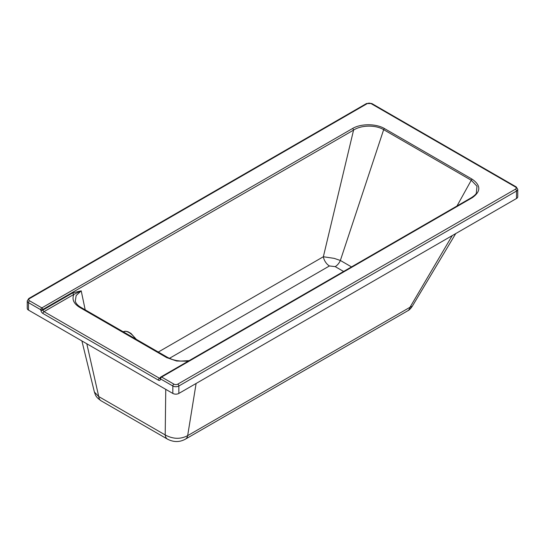 <?xml version="1.0" encoding="UTF-8"?>
<svg xmlns="http://www.w3.org/2000/svg" width="545" height="545" viewBox="0 0 545 545"><rect width="100%" height="100%" fill="white"/><g stroke="black" fill="none" stroke-linecap="round" stroke-linejoin="round"><path stroke-width="0.82" d="M367.221 103.625A1.519 0.879 -120 0 0 366.465 103.55L28.81 298.49A1.519 0.879 60 0 1 29.566 298.571L367.221 103.625A2.732 1.581 180 0 1 371.091 103.625L515.434 186.962A2.732 1.581 180 0 1 515.434 189.19L177.779 384.136A2.732 1.581 180 0 1 173.91 384.136L161.627 377.045L472.304 197.678C481.01 191.486 480.963 185.32 472.154 179.189L384.552 128.613C376.234 123.545 360.831 123.477 352.52 128.525A1.519 0.879 60 0 1 353.569 130.112C361.199 124.969 375.805 124.791 383.66 129.669L340.366 260.469A8.809 5.089 -60 0 1 335.202 266.621L343.602 271.471M351.505 266.907L340.366 260.469L334.18 258.364L323.355 256.743A8.809 5.089 -120 0 0 329.446 265.96L335.202 266.621M28.81 298.49L27.25 300.922A4.251 2.453 0 0 0 28.497 302.659L40.773 309.751L40.868 310.323A1.519 0.674 -9.4 0 0 42.994 310.05L42.898 309.478L353.569 130.112L323.355 256.743L158.295 352.043M384.552 128.613A1.519 0.879 120 0 0 383.66 129.669L471.262 180.252L456.976 206.017M472.154 179.189A1.519 0.879 120 0 0 471.262 180.252L477.011 186.24L476.31 193.23C475.976 194.211 474.382 195.669 471.541 197.603L160.87 376.97A1.519 1.519 0 0 0 160.141 377.978A1.519 1.042 -168.4 0 0 160.557 378.904L172.833 385.996A4.251 2.453 0 0 0 178.849 385.996L516.503 191.05A4.251 2.453 0 0 0 517.75 189.319L516.19 186.887A1.519 0.879 -60 0 0 515.434 186.962M407.721 310.8L407.721 310.8A11.847 6.84 -120 0 0 409.99 307.278L187.664 435.639A11.847 6.84 60 0 1 185.389 439.161L407.721 310.8C409.125 310.207 410.651 308.695 412.293 306.263L409.99 307.278L452.241 235.59M196.111 383.469L187.664 435.639C180.477 439.399 172.99 439.161 165.196 434.937A11.847 6.84 120 0 0 167.581 439.195A11.847 6.84 120 0 0 167.588 439.195A11.847 6.84 120 0 0 167.601 439.202C173.712 442.322 179.652 442.308 185.389 439.161M86.812 343.772L98.74 396.569A11.847 6.84 120 0 0 101.132 400.827L101.132 400.827C95.641 396.917 95.695 395.609 94.394 392.039L81.9 340.932M165.762 389.355L165.196 434.937L98.74 396.569L94.394 392.039M27.25 300.922L27.25 308.368A4.251 2.453 0 0 0 28.497 310.098L172.833 393.435A4.251 2.453 0 0 0 178.849 393.435L516.503 198.496A4.251 2.453 0 0 0 517.75 196.759L517.75 189.319M40.868 310.323A3.038 1.751 -120 0 0 42.973 313.498A1.519 0.879 -60 0 1 44.043 311.638L73.854 294.429L81.205 290.846L85.204 309.839M72.798 292.842L81.205 290.846L76.157 295.547L75.292 301.099C75.864 303.395 77.703 305.466 80.796 307.298L80.796 307.298A2.126 1.226 120 0 0 79.734 307.4C73.725 303.694 71.763 299.368 73.854 294.429A1.519 0.879 60 0 1 72.798 292.842L42.994 310.05A1.519 0.879 60 0 0 44.043 311.638L159.433 378.257A1.519 0.879 -60 0 0 158.357 380.117A3.038 1.751 -120 0 0 160.462 379.368A1.519 1.042 -168.4 0 1 160.046 378.441A1.519 1.042 -168.4 0 1 160.135 378.216M79.734 307.4L166.77 357.656A2.126 1.226 -60 0 1 167.833 357.547L80.796 307.298M472.304 197.678A1.519 0.879 -120 0 0 471.541 197.603M135.521 338.895A12.154 6.09 -125.8 0 0 123.299 331.769A12.154 6.09 -125.8 0 0 123.238 331.803M169.4 358.365L329.446 265.96M28.497 310.098L28.497 302.659A1.519 0.879 -60 0 1 29.566 300.799A2.732 1.581 180 0 1 29.566 298.571M371.091 103.625A1.519 0.879 -60 0 1 371.847 103.55L366.465 103.55M352.52 128.525L41.849 307.891A1.519 0.879 -120 0 1 42.898 309.478A1.519 0.674 170.6 0 1 40.773 309.751A1.519 0.879 -60 0 1 41.849 307.891L29.566 300.799M515.434 189.19A1.519 0.879 60 0 1 516.503 191.05L516.503 198.496M177.779 384.136A1.519 0.879 60 0 1 178.849 385.996L178.849 393.435M173.91 384.136A1.519 0.879 120 0 0 172.833 385.996L172.833 393.435M160.87 376.97A1.519 0.879 -120 0 1 161.627 377.045A1.519 0.879 120 0 0 160.557 378.904L160.462 379.368M42.973 313.498L158.357 380.117M160.06 378.387A1.519 0.879 60 0 1 159.433 378.257L160.182 377.828M166.77 357.656L176.669 361.022L188.175 361.206M167.588 439.195L101.132 400.827M371.847 103.55L516.19 186.887M160.141 377.978L160.196 378.332M189.142 360.647L180.674 361.076L176.498 360.572L172.472 359.571L167.833 357.547M412.293 306.263L455.736 233.58M123.299 331.769L125.616 331.231L128.02 331.755L130.97 333.424L136.318 339.358"/></g></svg>
